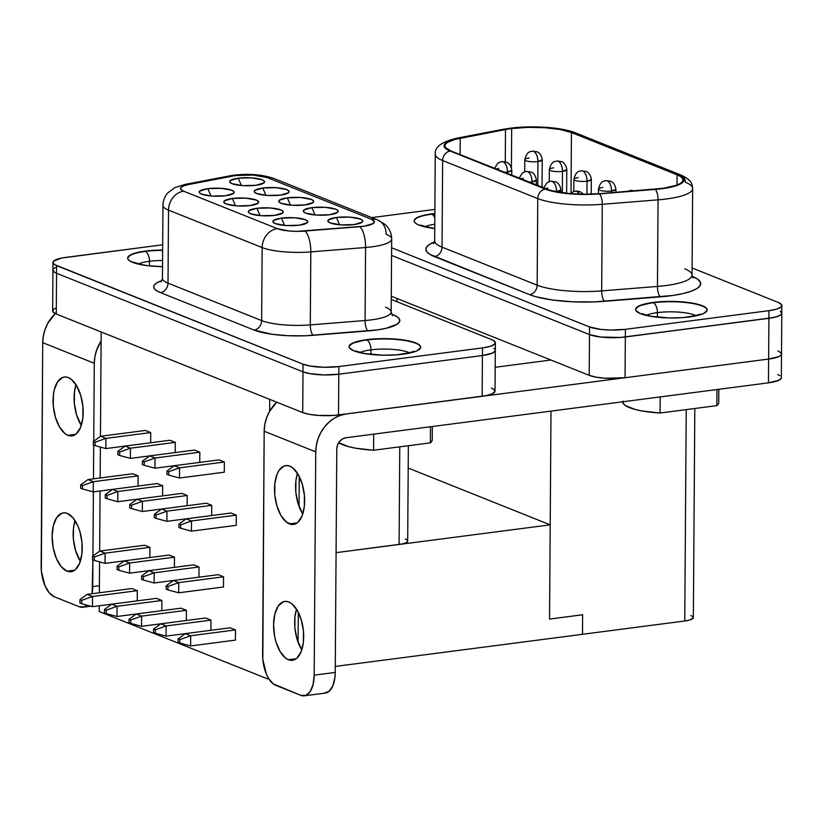 <?xml version="1.0" encoding="UTF-8"?>
<svg xmlns="http://www.w3.org/2000/svg" width="823" height="823" viewBox="0 0 823 823"><rect width="100%" height="100%" fill="white"/><g stroke="black" fill="none" stroke-linecap="round" stroke-linejoin="round"><path stroke-width="1.23" d="M646.466 315.343A27.406 6.347 -179.6 0 1 657.423 312.617L657.382 317.225L657.423 312.617A27.406 6.347 -179.6 0 1 696.227 315.693A27.406 6.347 -179.6 0 0 657.423 312.617A8.374 4.146 -97.4 0 0 653.225 302.761A8.374 4.146 82.6 0 1 657.423 312.617A27.406 6.347 -179.6 0 0 646.292 315.435M707.163 310.106A35.78 8.292 0.4 0 0 653.225 302.761A35.78 8.292 0.4 0 0 635.613 309.613A35.78 8.292 0.4 0 1 653.225 302.761L653.225 302.761A35.78 8.292 0.4 0 1 707.163 310.106M689.561 316.948A35.78 8.292 -179.6 0 1 653.606 316.762A35.78 8.292 -179.6 0 1 635.603 309.438A35.78 8.292 -179.6 0 1 653.225 302.422L639.162 305.868L635.665 308.985L635.953 310.61L640.561 313.697L649.861 316.166L669.366 317.956L683.193 317.596L699.972 314.87L703.624 313.501L707.122 310.394L706.823 308.769L705.167 307.174L702.225 305.683L692.925 303.203L673.409 301.424L653.225 302.422A35.78 8.292 -179.6 0 1 689.17 302.607A35.78 8.292 -179.6 0 1 707.173 309.942A35.78 8.292 -179.6 0 1 689.561 316.948M424.843 226.87A27.406 6.347 -179.6 0 1 434.441 224.268M434.822 217.91A8.374 4.146 -97.4 0 0 431.777 214.196A35.78 8.292 0.4 0 0 414.164 221.048A35.78 8.292 0.4 0 1 431.777 214.196L431.777 213.857A35.78 8.292 -179.6 0 1 434.853 213.507L421.366 215.945L415.296 218.815L414.216 220.42L414.514 222.045L416.16 223.63L419.113 225.132L434.739 228.527A35.78 8.292 -179.6 0 1 414.164 220.873A35.78 8.292 -179.6 0 1 431.777 213.857L431.777 214.196A8.374 4.146 82.6 0 1 434.822 217.91M434.842 213.846A35.78 8.292 0.4 0 0 431.777 214.196M138.531 264.008A27.406 6.347 -179.6 0 1 149.477 261.282A27.406 6.347 -179.6 0 1 162.573 260.49A27.406 6.347 -179.6 0 0 149.477 261.282A8.374 4.146 -97.4 0 0 145.28 251.427A35.78 8.292 0.4 0 0 127.668 258.278A35.78 8.292 0.4 0 1 145.28 251.427L145.28 251.087A35.78 8.292 -179.6 0 1 162.645 250.058L151.648 250.449L139.622 252.013L131.217 254.533L127.719 257.65L128.018 259.276L129.664 260.86L136.752 263.699L147.903 265.716L162.532 266.642A35.78 8.292 -179.6 0 1 127.668 258.103A35.78 8.292 -179.6 0 1 145.28 251.087L145.28 251.427A8.374 4.146 82.6 0 1 149.477 261.282L149.447 265.891L149.477 261.282A27.406 6.347 -179.6 0 0 138.346 264.101M162.645 250.398A35.78 8.292 0.4 0 0 145.28 251.427A35.78 8.292 0.4 0 1 162.645 250.398M359.97 352.573A27.406 6.347 -179.6 0 1 370.926 349.847L370.895 354.456L370.926 349.847A27.406 6.347 -179.6 0 1 409.731 352.913A27.406 6.347 -179.6 0 0 370.926 349.847A8.374 4.146 -97.4 0 0 366.729 339.992A8.374 4.146 82.6 0 1 370.926 349.847A27.406 6.347 -179.6 0 0 359.795 352.666M420.666 347.337A35.78 8.292 0.4 0 0 366.729 339.992A35.78 8.292 0.4 0 0 349.117 346.843A35.78 8.292 0.4 0 1 366.729 339.992L366.729 339.992A35.78 8.292 0.4 0 1 420.666 347.337M403.064 354.178A35.78 8.292 -179.6 0 1 367.109 353.993A35.78 8.292 -179.6 0 1 349.106 346.668A35.78 8.292 -179.6 0 1 366.729 339.652L352.666 343.098L349.168 346.216L349.456 347.841L354.065 350.927L363.365 353.396L382.87 355.186L396.696 354.826L413.475 352.1L417.127 350.732L420.625 347.625L420.327 345.999L418.681 344.405L411.593 341.566L406.428 340.434L386.923 338.654L366.729 339.652A35.78 8.292 -179.6 0 1 402.673 339.837A35.78 8.292 -179.6 0 1 420.676 347.172A35.78 8.292 -179.6 0 1 403.064 354.178M76.004 384.742A29.679 14.691 -97.4 0 0 81.292 425.44L76.539 414.751L74.358 403.445L74.44 392.18L76.004 384.742M67.918 435.326A29.679 14.691 82.6 0 1 53.166 404.371A29.679 14.691 82.6 0 1 64.297 377.027A29.679 14.691 82.6 0 1 68.319 377.592L65.377 376.965L62.548 377.479L57.61 381.779L54.277 389.845L53.382 394.917L53.31 406.181L55.48 417.487L59.585 427.106L64.986 433.598L67.918 435.326L70.86 435.943L73.7 435.429L76.323 433.803L80.531 427.507L82.856 418.002L82.938 406.737L80.757 395.431L76.662 385.802L71.262 379.321L68.319 377.592A29.679 14.691 82.6 0 1 83.072 408.537A29.679 14.691 82.6 0 1 71.951 435.881A29.679 14.691 82.6 0 1 67.918 435.326L75.695 434.318L67.918 435.326M75.058 520.589A29.679 14.691 -97.4 0 0 80.345 561.276L75.593 550.587L73.412 539.291L73.494 528.027L75.058 520.589M66.972 571.162A29.679 14.691 82.6 0 1 52.219 540.217A29.679 14.691 82.6 0 1 63.35 512.873A29.679 14.691 82.6 0 1 67.373 513.429L64.431 512.811L61.591 513.326L56.664 517.626L53.33 525.691L52.106 536.277L53.176 547.779L56.376 558.447L61.221 566.666L66.972 571.162L69.914 571.79L72.753 571.275L75.377 569.65L79.584 563.344L81.909 553.838L81.991 542.573L79.81 531.267L77.969 526.144L73.124 517.934L67.373 513.429A29.679 14.691 82.6 0 1 82.125 544.384A29.679 14.691 82.6 0 1 70.994 571.728A29.679 14.691 82.6 0 1 66.972 571.162L74.749 570.154L66.972 571.162M297.463 473.307A29.679 14.691 -97.4 0 0 302.751 514.005L297.998 503.316L295.827 492.01L295.899 480.755L297.463 473.307M289.377 523.891A29.679 14.691 82.6 0 1 274.625 492.946A29.679 14.691 82.6 0 1 285.756 465.602A29.679 14.691 82.6 0 1 289.789 466.157L292.721 467.886L298.121 474.377L302.216 483.996L304.397 495.302L304.315 506.567L302 516.072L297.782 522.379L295.159 524.004L292.319 524.518L286.445 522.163L281.044 515.682L276.95 506.052L274.769 494.746L274.851 483.482L277.166 473.976L279.069 470.355L284.007 466.055L286.846 465.54L289.789 466.157A29.679 14.691 82.6 0 1 304.541 497.113A29.679 14.691 82.6 0 1 293.41 524.457A29.679 14.691 82.6 0 1 289.377 523.891L297.154 522.883L289.377 523.891M296.517 609.154A29.679 14.691 -97.4 0 0 301.804 649.851L297.052 639.162L294.871 627.856L294.953 616.592L296.517 609.154M288.431 659.737A29.679 14.691 82.6 0 1 273.678 628.782A29.679 14.691 82.6 0 1 284.809 601.438A29.679 14.691 82.6 0 1 288.832 602.004L291.774 603.732L297.175 610.213L301.269 619.842L303.45 631.148L303.368 642.413L301.043 651.919L296.836 658.215L294.212 659.851L291.373 660.355L288.431 659.737L285.499 658.009L280.098 651.528L275.993 641.899L274.635 636.354L273.565 624.842L274.789 614.256L278.123 606.201L283.061 601.891L285.89 601.387L288.832 602.004A29.679 14.691 82.6 0 1 303.584 632.959A29.679 14.691 82.6 0 1 292.463 660.303A29.679 14.691 82.6 0 1 288.431 659.737L296.208 658.729L288.431 659.737M631.755 190.566L632.537 191.018A8.724 4.321 -97.4 0 0 631.755 190.566A8.724 4.321 -97.4 0 0 630.572 190.401L631.755 190.566M576.769 191.214L579.526 194.166A8.724 4.321 -97.4 0 0 576.769 191.214A8.724 4.321 -97.4 0 0 575.586 191.049L576.769 191.214M598.393 193.755L598.424 189.177A8.724 2.027 0.4 0 0 602.817 190.967A8.724 2.027 0.4 0 0 611.582 191.018A8.724 4.321 -97.4 0 0 607.209 180.751A8.724 4.321 -97.4 0 0 606.026 180.587L607.209 180.751C609.894 182.336 611.355 185.751 611.582 191.018L615.882 189.3A8.724 2.027 -179.6 0 1 611.582 191.018L611.571 192.695L611.582 191.018A8.724 2.027 -179.6 0 1 602.817 190.967A8.724 2.027 -179.6 0 1 598.424 189.177A8.724 2.027 -179.6 0 1 602.724 187.469M552.223 181.399C554.918 182.973 556.369 186.399 556.595 191.656L560.895 189.948A8.724 2.027 -179.6 0 1 556.595 191.656L556.595 191.656A8.724 2.027 -179.6 0 1 555.875 191.738A8.724 2.027 0.4 0 0 556.595 191.656A8.724 4.321 -97.4 0 0 552.223 181.399A8.724 4.321 -97.4 0 0 551.04 181.225L552.223 181.399M573.796 191.481L573.878 179.363A8.724 2.027 0.4 0 0 578.271 181.153A8.724 2.027 0.4 0 0 587.036 181.194A8.724 4.321 -97.4 0 0 582.663 170.937A8.724 4.321 -97.4 0 0 581.48 170.773L582.663 170.937C585.348 172.511 586.809 175.937 587.036 181.194L591.336 179.486A8.724 2.027 -179.6 0 1 587.036 181.194L586.943 194.238L587.036 181.194A8.724 2.027 -179.6 0 1 578.271 181.153A8.724 2.027 -179.6 0 1 573.878 179.363A8.724 2.027 -179.6 0 1 578.178 177.655M527.677 171.575C530.372 173.159 531.823 176.575 532.049 181.842L536.349 180.124A8.724 2.027 -179.6 0 1 532.049 181.842L532.039 183.395L532.049 181.842A8.724 2.027 -179.6 0 1 528.747 182.078A8.724 2.027 0.4 0 0 532.049 181.842A8.724 4.321 -97.4 0 0 527.677 171.575A8.724 4.321 -97.4 0 0 526.494 171.41L527.677 171.575M549.25 181.657L549.332 169.548A8.724 2.027 0.4 0 0 553.725 171.338A8.724 2.027 0.4 0 0 562.49 171.379A8.724 4.321 -97.4 0 0 558.117 161.123A8.724 4.321 -97.4 0 0 556.934 160.958L558.117 161.123C560.802 162.697 562.263 166.123 562.49 171.379L566.79 169.672A8.724 2.027 -179.6 0 1 562.49 171.379L562.335 192.808L562.49 171.379A8.724 2.027 -179.6 0 1 553.725 171.338A8.724 2.027 -179.6 0 1 549.332 169.548A8.724 2.027 -179.6 0 1 553.632 167.841M503.131 161.761C505.826 163.345 507.277 166.76 507.503 172.028L511.803 170.31A8.724 2.027 -179.6 0 1 507.503 172.028L507.493 173.581L507.503 172.028A8.724 2.027 -179.6 0 1 504.201 172.264A8.724 2.027 0.4 0 0 507.503 172.028A8.724 4.321 -97.4 0 0 503.131 161.761A8.724 4.321 -97.4 0 0 501.948 161.596L503.131 161.761M524.704 171.842L524.786 159.734A8.724 2.027 0.4 0 0 529.179 161.514A8.724 2.027 0.4 0 0 537.944 161.565A8.724 4.321 -97.4 0 0 533.571 151.298A8.724 4.321 -97.4 0 0 532.388 151.134L533.571 151.298C536.257 152.883 537.717 156.298 537.944 161.565L542.244 159.857A8.724 2.027 -179.6 0 1 537.944 161.565L537.779 185.689L537.944 161.565A8.724 2.027 -179.6 0 1 529.179 161.514A8.724 2.027 -179.6 0 1 524.786 159.734A8.724 2.027 -179.6 0 1 529.086 158.016M503.141 129.324A8.724 5.524 79.2 0 1 504.931 129.386A44.514 10.318 -179.6 0 1 511.248 128.378A8.724 4.321 -97.4 0 0 509.993 128.223A8.724 4.321 82.6 0 1 511.248 128.378L527.646 127.164L544.98 127.503L560.628 129.355L572.191 132.431L681.804 176.75L683.779 178.961L683.656 181.214L681.434 183.385L677.226 185.381L663.719 188.477L599.278 193.899L584.083 194.444L561.78 192.963L545.34 189.115L450.212 151.072L444.801 147.677L444.05 145.887L444.657 144.097L446.601 142.369L454.214 139.293L504.931 129.386A44.514 10.318 -179.6 0 1 511.248 128.378A44.514 10.318 -179.6 0 1 572.191 132.431A8.724 7.304 -68.2 0 1 575.472 132.863M511.69 128.563A43.64 10.113 -179.6 0 1 571.44 132.534L571.018 193.086L571.44 132.534L560.103 129.52L544.764 127.699L527.769 127.359L511.69 128.563A43.64 10.113 0.4 0 0 505.497 129.54L454.882 139.426L447.424 142.441L445.521 144.128L444.924 145.887L445.654 147.646L450.963 150.969L550.505 190.483L569.125 193.57L584.073 194.249L598.979 193.703L663.245 188.302L676.485 185.268L680.611 183.313L682.781 181.183L682.905 178.982L680.971 176.811L677.072 174.774L571.44 132.534L677.072 174.774A43.64 10.113 -179.6 0 1 683.111 179.97A43.64 10.113 -179.6 0 1 654.758 189.239L598.979 193.703A43.64 10.113 -179.6 0 1 546.091 189.012L450.963 150.969A43.64 10.113 -179.6 0 1 444.924 145.784A43.64 10.113 -179.6 0 1 460.211 138.213L460.098 154.621L460.211 138.213L505.497 129.54A43.64 10.113 -179.6 0 1 511.69 128.563L511.412 167.686L511.69 128.563M229.391 175.916A17.458 11.049 79.2 0 1 232.96 176.04A22.694 5.257 -179.6 0 1 236.18 175.536A17.458 8.642 -97.4 0 0 233.681 175.217A17.458 8.642 82.6 0 1 236.18 175.536L253.381 175.083L267.249 177.593L371.194 219.165L374.228 221.356L373.035 223.609L364.003 226.202L297.062 231.356L289.284 231.006L277.31 228.64L183.673 191.193L180.916 189.465L180.844 187.634L183.478 185.926L188.488 184.558L232.96 176.04A22.694 5.257 -179.6 0 1 236.18 175.536A22.694 5.257 -179.6 0 1 267.249 177.593L371.194 219.165A17.458 14.619 -68.2 0 1 377.562 219.936A17.458 14.619 -68.2 0 1 386.121 234.195A40.152 9.3 -179.6 0 1 391.676 238.968A40.152 9.3 -179.6 0 1 365.587 247.497L310.806 251.889A40.152 9.3 -179.6 0 1 262.156 247.569L261.642 320.589A40.152 9.3 0.4 0 0 310.292 324.9L310.806 251.889L310.292 324.9L365.083 320.517L365.587 247.497L365.083 320.517A40.152 9.3 0.4 0 0 391.162 311.989L392.489 315.662M336.442 217.467L339.57 224.792L336.442 217.467L328.408 219.885L328.017 221.459L330.27 222.961L340.938 224.895L354.168 224.556A17.458 4.043 -179.6 0 1 328.346 221.85A17.458 4.043 -179.6 0 1 336.442 217.467A17.458 4.043 -179.6 0 1 355.731 217.828A17.458 4.043 -179.6 0 1 362.254 222.087A17.458 4.043 -179.6 0 1 354.168 224.556L362.202 222.128L362.593 220.554L360.351 219.052L349.672 217.118L336.442 217.467M281.466 218.105L284.583 225.43L281.466 218.105L273.421 220.523L273.041 222.097L275.283 223.599L285.951 225.533L299.181 225.193A17.458 4.043 -179.6 0 1 273.359 222.498A17.458 4.043 -179.6 0 1 281.466 218.105A17.458 4.043 -179.6 0 1 300.755 218.476A17.458 4.043 -179.6 0 1 307.267 222.735A17.458 4.043 -179.6 0 1 299.181 225.193L307.226 222.776L307.607 221.202L305.364 219.7L294.696 217.766L281.466 218.105M311.896 207.643L315.024 214.978L311.896 207.643L303.862 210.071L303.471 211.645L305.724 213.147L316.392 215.081L329.622 214.731A17.458 4.043 -179.6 0 1 303.8 212.036A17.458 4.043 -179.6 0 1 311.896 207.643A17.458 4.043 -179.6 0 1 331.185 208.013A17.458 4.043 -179.6 0 1 337.708 212.272A17.458 4.043 -179.6 0 1 329.622 214.731L337.656 212.313L338.047 210.739L335.805 209.237L325.126 207.303L311.896 207.643M256.92 208.291L260.037 215.616L256.92 208.291L248.875 210.709L248.495 212.283L250.737 213.785L261.405 215.719L274.635 215.379A17.458 4.043 -179.6 0 1 248.813 212.673A17.458 4.043 -179.6 0 1 256.92 208.291A17.458 4.043 -179.6 0 1 276.209 208.661A17.458 4.043 -179.6 0 1 282.721 212.91A17.458 4.043 -179.6 0 1 274.635 215.379L282.68 212.951L283.061 211.388L280.818 209.875L270.15 207.941L256.92 208.291M287.35 197.829L290.478 205.153L287.35 197.829L279.316 200.246L278.925 201.82L281.178 203.332L291.846 205.266L305.076 204.917A17.458 4.043 -179.6 0 1 279.254 202.221A17.458 4.043 -179.6 0 1 287.35 197.829A17.458 4.043 -179.6 0 1 306.64 198.199A17.458 4.043 -179.6 0 1 313.162 202.458A17.458 4.043 -179.6 0 1 305.076 204.917L313.11 202.499L313.501 200.925L311.259 199.423L300.58 197.489L287.35 197.829M232.374 198.466L235.491 205.801L232.374 198.466L224.329 200.894L223.949 202.468L226.191 203.97L236.859 205.904L250.089 205.555A17.458 4.043 -179.6 0 1 224.268 202.859A17.458 4.043 -179.6 0 1 232.374 198.466A17.458 4.043 -179.6 0 1 251.663 198.837A17.458 4.043 -179.6 0 1 258.175 203.096A17.458 4.043 -179.6 0 1 250.089 205.555L258.134 203.137L258.515 201.563L256.272 200.061L245.604 198.127L232.374 198.466M262.804 188.014L265.932 195.339L262.804 188.014L254.77 190.432L254.379 192.006L256.632 193.508L267.3 195.442L280.53 195.102A17.458 4.043 -179.6 0 1 254.708 192.407A17.458 4.043 -179.6 0 1 262.804 188.014A17.458 4.043 -179.6 0 1 282.094 188.385A17.458 4.043 -179.6 0 1 288.616 192.644A17.458 4.043 -179.6 0 1 280.53 195.102L288.564 192.685L288.955 191.111L286.713 189.599L276.034 187.665L262.804 188.014M207.828 188.652L210.945 195.977L207.828 188.652L199.783 191.07L199.403 192.644L201.645 194.156L212.313 196.09L225.543 195.74A17.458 4.043 -179.6 0 1 199.722 193.045A17.458 4.043 -179.6 0 1 207.828 188.652A17.458 4.043 -179.6 0 1 227.117 189.023A17.458 4.043 -179.6 0 1 233.629 193.282A17.458 4.043 -179.6 0 1 225.543 195.74L233.588 193.323L233.969 191.749L231.726 190.247L221.058 188.313L207.828 188.652M238.258 178.2L241.386 185.525L238.258 178.2L230.224 180.618L229.833 182.192L232.086 183.694L242.754 185.628L255.984 185.288A17.458 4.043 -179.6 0 1 230.162 182.583A17.458 4.043 -179.6 0 1 238.258 178.2A17.458 4.043 -179.6 0 1 257.548 178.56A17.458 4.043 -179.6 0 1 264.07 182.819A17.458 4.043 -179.6 0 1 255.984 185.288L264.018 182.86L264.409 181.286L262.167 179.784L251.488 177.85L238.258 178.2M773.054 317.637L625.336 336.967L625.058 377.726L605.214 378.241L596.006 377.15L589.206 375.339L391.275 296.177L589.206 375.339A26.182 6.07 0.4 0 0 625.058 377.726L625.336 336.967L768.908 318.316L620.686 337.44L600.677 337.049L589.494 334.58L589.206 375.339L589.494 334.58L391.563 255.428L589.494 334.58L391.563 255.428L589.494 334.58L589.546 326.947A26.182 6.07 -179.6 0 0 625.398 329.323L625.346 336.967L625.398 329.323L768.96 310.672A26.182 6.07 -179.6 0 0 781.85 305.539A26.182 6.07 -179.6 0 0 778.229 302.422L692.092 267.979L778.229 302.422L781.593 304.685L781.017 307.041L776.583 309.15L768.96 310.672L625.398 329.323L610.625 330.064L600.728 329.406L589.546 326.947L391.614 247.785L589.546 326.947L589.494 334.58A26.182 6.07 0.4 0 0 625.346 336.967L768.908 318.316A26.182 6.07 0.4 0 0 781.799 313.182A26.182 6.07 -179.6 0 1 768.908 318.316L768.96 310.672L768.908 318.316L776.531 316.783L780.965 314.684L781.757 313.512L780.327 311.156M371.759 217.622L434.873 209.412L371.759 217.622M433.68 243.731L434.657 240.8A53.238 12.335 0.4 0 0 442.033 247.137L442.63 160.536L537.758 198.58L537.152 285.18A8.724 7.304 -68.2 0 1 529.58 294.644L434.451 256.601A61.972 14.361 -179.6 0 1 434.513 241.993L429.421 244.493L426.715 246.89L425.872 249.379L426.911 251.879L429.801 254.317L529.58 294.644L535.845 296.733L552.459 300.014L572.746 301.804L594.268 301.907L672.504 295.508L682.946 293.605L691.299 291.198L697.163 288.42L700.25 285.396L700.424 282.268L697.678 279.192L692.133 276.302M718.602 403.414L716.854 405.626L660.077 413.012L642.413 411.027L635.171 409.463L625.315 405.523L623.114 403.311L622.888 401.048M777.714 374.599L779.875 375.689M781.294 378.045L778.743 380.319L768.445 382.849L345.897 437.754L342.43 438.978L339.488 441.57L337.512 445.13L336.802 449.111A10.473 8.765 -68.2 0 1 345.897 437.754L768.445 382.849A26.182 6.07 0.4 0 0 781.336 377.716L781.5 353.941A26.182 6.07 0.4 0 1 780.471 355.608L778.651 356.657L780.471 355.608A26.182 6.07 -179.6 0 1 768.61 359.075L768.908 318.316L768.62 359.065A26.182 6.07 0.4 0 0 780.471 355.608L781.428 354.404L781.305 353.17L777.889 350.824M495.384 342.769A26.182 6.07 -179.6 0 0 491.763 339.652L391.254 299.459L491.763 339.652L495.127 341.905L494.551 344.271L490.117 346.37L482.494 347.903L338.87 366.564L324.097 367.295L309.818 365.988L303.018 364.178L54.421 264.522L53.001 262.167L53.793 261.004L61.704 258.041L162.687 244.791L65.85 257.373A26.182 6.07 -179.6 0 0 52.96 262.506L52.909 270.15A26.182 6.07 0.4 0 0 56.53 273.257L302.967 371.821A26.182 6.07 0.4 0 0 338.819 374.208L482.443 355.536A26.182 6.07 0.4 0 0 495.333 350.403L495.384 342.769A26.182 6.07 -179.6 0 1 482.494 347.903L482.443 355.536L482.494 347.903L338.87 366.564L338.819 374.208L338.87 366.564A26.182 6.07 -179.6 0 1 303.018 364.178L302.967 371.821L303.018 364.178L56.581 265.623L56.53 273.257L56.581 265.623A26.182 6.07 -179.6 0 1 52.96 262.506M162.45 278.308A40.152 9.3 0.4 0 0 168.015 283.143A8.724 7.304 -68.2 0 1 160.434 292.607A8.724 7.304 111.8 0 0 168.015 283.143L261.642 320.589A8.724 7.304 -68.2 0 1 254.06 330.054A8.724 7.304 111.8 0 0 261.642 320.589L262.156 247.569L168.52 210.122L168.015 283.143L168.52 210.122A40.152 9.3 -179.6 0 1 162.964 205.349L162.45 278.369A40.152 9.3 0.4 0 0 168.015 283.143L261.642 320.589A40.152 9.3 0.4 0 0 310.292 324.9A8.724 2.983 -94.6 0 0 313.296 335.311A8.724 2.983 85.4 0 1 310.292 324.9L365.083 320.517A8.724 2.983 -94.6 0 0 368.076 330.918L313.296 335.311A48.876 11.327 -179.6 0 1 254.06 330.054L160.434 292.607A48.876 11.327 -179.6 0 1 162.038 280.53L156.463 283.05L154.333 284.953L153.664 286.918L154.487 288.883L156.761 290.807L160.434 292.607L254.06 330.054L272.115 334.282L288.112 335.702L305.086 335.784L377.582 329.869L385.822 328.367L397.036 324.283L399.474 321.896L399.608 319.427L397.437 316.999L393.065 314.725A48.876 11.327 -179.6 0 1 368.076 330.918A8.724 2.983 85.4 0 1 365.083 320.517A40.152 9.3 0.4 0 0 391.162 312.164A40.152 9.3 0.4 0 0 385.606 307.216M432.106 440.644L430.357 442.856L373.58 450.232L355.917 448.257L348.674 446.694L338.706 442.671A48.001 11.121 0.4 0 0 373.58 450.232L373.693 434.143L373.58 450.232L430.357 442.856A48.001 11.121 0.4 0 0 432.25 439.801L432.342 426.52M54.267 596.747L49.195 592.776L44.915 585.534L41.366 571.039L42.714 342.656L94.285 363.282L93.74 441.241L94.285 363.282A34.916 29.237 -68.2 0 1 101.116 341.061L96.661 349.991L94.902 356.585L94.285 363.282L42.714 342.656L41.15 565.967A26.182 12.962 82.6 0 0 54.267 596.747L79.255 606.746L54.267 596.747M93.709 445.099L93.472 478.863L93.709 445.099M93.38 491.876L92.937 556.029L93.38 491.876M92.906 559.887L92.104 593.722A26.182 12.962 82.6 0 0 92.721 586.593L99.408 585.719L92.721 586.593L92.906 559.887M86.919 605.172L84.358 606.839L79.255 606.746A26.182 12.962 82.6 0 0 82.804 607.24A26.182 12.962 82.6 0 0 86.919 605.172M52.939 270.15L52.651 310.899A26.151 6.059 0.4 0 0 56.273 314.005L302.71 412.57A26.151 6.059 0.4 0 0 338.51 414.946L346.03 413.969L333.86 415.42L318.696 415.461L309.499 414.381L302.71 412.57L56.273 314.005L52.909 311.752L53.485 309.397L55.254 308.296M408.352 445.716L407.683 541.05A17.458 4.043 0.4 0 1 399.093 544.466L399.772 446.838L399.093 544.466L336.072 552.655L401.85 544.024L405.955 542.789L407.128 542.048L407.519 540.474M406.706 539.703L405.266 538.972M408.198 468.04L550.206 524.837L336.072 552.665L550.206 524.837L549.548 619.071L582.633 614.771L582.499 634.307L335.28 666.424L582.499 634.307L582.633 614.771L549.548 619.071L550.206 524.837L408.198 468.04M549.548 619.071L582.633 614.771L549.548 619.071M493.862 348.386L495.076 349.549M495.292 350.742L492.73 353.016L482.443 355.536L338.819 374.208L324.046 374.938L309.767 373.632L302.967 371.821L56.53 273.257L54.369 272.166L52.95 269.81M53.742 268.648L55.501 267.537M56.273 314.005L56.561 273.277L56.273 314.005M302.71 412.57L302.998 371.831L302.71 412.57M338.51 414.946L338.798 374.208L338.51 414.946M491.393 388.045L493.553 389.145L494.973 391.491L492.411 393.764L486.28 395.616L346.03 413.969L482.134 396.285L482.422 355.546L482.134 396.285A26.151 6.059 0.4 0 0 495.014 391.162L495.292 350.403M391.162 311.989L391.676 238.968C391.635 234.185 390.061 229.967 386.933 226.335L385.02 224.401L377.562 219.936L273.617 178.375A17.458 14.619 111.8 0 0 267.249 177.593A17.458 14.619 -68.2 0 1 273.812 178.447M377.757 220.019A17.458 14.619 111.8 0 0 371.194 219.165A22.694 5.257 -179.6 0 1 359.6 226.685A17.458 5.977 85.4 0 1 365.587 247.497A40.152 9.3 0.4 0 0 391.666 239.143M310.806 251.889L365.587 247.497A17.458 5.977 -94.6 0 0 359.6 226.685L304.808 231.078A17.458 5.977 85.4 0 1 310.806 251.889A17.458 5.977 -94.6 0 0 304.808 231.078A22.694 5.257 -179.6 0 1 277.31 228.64A17.458 14.619 111.8 0 0 262.156 247.569A40.152 9.3 0.4 0 0 310.806 251.889M229.566 175.875L185.093 184.393A17.458 11.049 79.2 0 1 188.488 184.558L232.96 176.04A17.458 11.049 -100.8 0 0 229.566 175.875L233.814 175.196C248.639 173.437 261.909 174.497 273.617 178.375M162.964 205.287A40.152 9.3 0.4 0 0 168.52 210.122A17.458 14.619 -68.2 0 1 183.673 191.193A22.694 5.257 -179.6 0 1 188.488 184.558A17.458 11.049 -100.8 0 0 184.918 184.424M168.52 210.122L262.156 247.569A17.458 14.619 -68.2 0 1 277.31 228.64L183.673 191.193A17.458 14.619 111.8 0 0 168.52 210.122M391.841 314.767A8.724 7.304 111.8 0 0 393.065 314.725A8.724 7.304 -68.2 0 1 391.841 314.767M267.784 678.954L99.233 611.551L267.784 678.954L267.794 677.051L267.784 678.954M99.233 611.551L99.264 605.79L99.233 611.551M99.357 592.786L99.573 561.872L99.357 592.786M99.655 551.153L100.067 491.002L99.655 551.153M100.159 477.998L100.375 447.084L100.159 477.998M100.447 436.365L101.178 331.967L100.447 436.365M269.728 399.381L269.646 411.202L269.728 399.381M224.298 472.196L224.37 462.012L219.052 459.882L174.239 465.715L219.052 459.882L224.37 462.012L179.558 467.834L179.486 478.029L224.298 472.196L224.37 462.012L179.558 467.834L174.239 465.715L166.966 470.993L166.935 474.387L168.715 475.097L168.736 471.692L166.966 470.993L174.239 465.715L179.558 467.834L179.486 478.029L168.715 475.097L179.486 478.029L224.298 472.196M236.232 525.331L236.304 515.147L230.996 513.017L186.173 518.84L230.996 513.017L236.304 515.147L191.492 520.969L191.42 531.154L236.232 525.331L236.304 515.147L191.492 520.969L186.173 518.84L178.9 524.117L178.879 527.512L180.649 528.222L180.669 524.827L178.9 524.117L186.173 518.84L191.492 520.969L191.42 531.154L180.649 528.222L191.42 531.154L236.232 525.331M199.752 462.382L199.824 452.197L194.506 450.068L149.693 455.891L194.506 450.068L199.824 452.197L155.012 458.02L154.94 468.205L199.752 462.382L199.824 452.197L155.012 458.02L149.693 455.891L142.42 461.168L142.389 464.563L144.169 465.273L144.19 461.878L142.42 461.168L149.693 455.891L155.012 458.02L154.94 468.205L144.169 465.273L154.94 468.205L199.752 462.382M211.686 515.517L211.758 505.332L206.45 503.203L161.627 509.026L206.45 503.203L211.758 505.332L166.946 511.155L166.874 521.34L211.686 515.517L211.758 505.332L166.946 511.155L161.627 509.026L154.354 514.303L154.333 517.698L156.103 518.408L156.123 515.013L154.354 514.303L161.627 509.026L166.946 511.155L166.874 521.34L156.103 518.408L166.874 521.34L211.686 515.517M175.206 452.568L175.278 442.383L169.96 440.254L125.147 446.076L169.96 440.254L175.278 442.383L130.466 448.206L130.394 458.39L175.206 452.568L175.278 442.383L130.466 448.206L125.147 446.076L117.874 451.354L117.843 454.749L119.623 455.458L119.644 452.064L117.874 451.354L125.147 446.076L130.466 448.206L130.394 458.39L119.623 455.458L130.394 458.39L175.206 452.568M187.14 505.703L187.212 495.508L181.904 493.389L137.081 499.211L181.904 493.389L187.212 495.508L142.4 501.341L142.328 511.525L187.14 505.703L187.212 495.508L142.4 501.341L137.081 499.211L129.808 504.489L129.787 507.884L131.557 508.593L131.577 505.199L129.808 504.489L137.081 499.211L142.4 501.341L142.328 511.525L131.557 508.593L142.328 511.525L187.14 505.703M150.66 442.753L150.732 432.559L145.414 430.439L100.601 436.262L145.414 430.439L150.732 432.559L105.92 438.381L105.848 448.576L150.66 442.753L150.732 432.559L105.92 438.381L100.601 436.262L93.328 441.54L93.297 444.934L95.077 445.644L95.098 442.249L93.328 441.54L100.601 436.262L105.92 438.381L105.848 448.576L95.077 445.644L105.848 448.576L150.66 442.753M162.594 495.888L162.666 485.693L157.358 483.564L112.535 489.397L157.358 483.564L162.666 485.693L117.854 491.516L117.782 501.711L162.594 495.888L162.666 485.693L117.854 491.516L112.535 489.397L105.262 494.674L105.241 498.069L107.011 498.779L107.031 495.374L105.262 494.674L112.535 489.397L117.854 491.516L117.782 501.711L107.011 498.779L117.782 501.711L162.594 495.888M138.12 475.879L132.812 473.75L87.989 479.572L132.812 473.75L138.12 475.879L93.308 481.702L87.989 479.572L80.716 484.85L80.695 488.245L82.465 488.955L82.485 485.56L80.716 484.85L87.989 479.572L93.308 481.702L93.236 491.887L138.048 486.064L138.12 475.879L93.308 481.702L93.236 491.887L82.465 488.955L93.236 491.887L138.048 486.064L138.12 475.879M235.44 640.119L235.501 629.934L230.193 627.805L185.37 633.628L230.193 627.805L235.501 629.934L190.689 635.757L190.617 645.942L235.44 640.119L235.501 629.934L190.689 635.757L185.37 633.628L178.097 638.905L178.077 642.3L179.846 643.01L179.867 639.615L178.097 638.905L179.867 639.615L190.689 635.757L185.37 633.628L178.097 638.905L178.077 642.3L179.846 643.01L179.867 639.615L190.689 635.757L190.617 645.942L179.846 643.01L190.617 645.942L235.44 640.119M223.496 586.984L223.568 576.8L218.249 574.67L173.437 580.503L218.249 574.67L223.568 576.8L178.756 582.622L178.684 592.817L223.496 586.984L223.568 576.8L178.756 582.622L173.437 580.503L166.164 585.781L166.133 589.175L167.913 589.885L167.933 586.48L166.164 585.781L167.933 586.48L178.756 582.622L173.437 580.503L166.164 585.781L166.133 589.175L167.913 589.885L167.933 586.48L178.756 582.622L178.684 592.817L167.913 589.885L178.684 592.817L223.496 586.984M210.894 630.305L210.955 620.12L205.647 617.991L160.824 623.813L205.647 617.991L210.955 620.12L166.143 625.943L166.071 636.128L210.894 630.305L210.955 620.12L166.143 625.943L160.824 623.813L153.551 629.091L153.531 632.486L155.3 633.196L155.321 629.801L153.551 629.091L155.321 629.801L166.143 625.943L160.824 623.813L153.551 629.091L153.531 632.486L155.3 633.196L155.321 629.801L166.143 625.943L166.071 636.128L155.3 633.196L166.071 636.128L210.894 630.305M198.95 577.17L199.022 566.985L193.703 564.856L148.891 570.678L193.703 564.856L199.022 566.985L154.21 572.808L154.138 582.993L198.95 577.17L199.022 566.985L154.21 572.808L148.891 570.678L141.618 575.956L141.587 579.351L143.367 580.061L143.387 576.666L141.618 575.956L143.387 576.666L154.21 572.808L148.891 570.678L141.618 575.956L141.587 579.351L143.367 580.061L143.387 576.666L154.21 572.808L154.138 582.993L143.367 580.061L154.138 582.993L198.95 577.17M186.348 620.491L186.41 610.296L181.101 608.176L136.279 613.999L181.101 608.176L186.41 610.296L141.597 616.129L141.525 626.313L186.348 620.491L186.41 610.296L141.597 616.129L136.279 613.999L129.005 619.277L128.985 622.672L130.754 623.381L130.775 619.986L129.005 619.277L130.775 619.986L141.597 616.129L136.279 613.999L129.005 619.277L128.985 622.672L130.754 623.381L130.775 619.986L141.597 616.129L141.525 626.313L130.754 623.381L141.525 626.313L186.348 620.491M174.404 567.356L174.476 557.171L169.157 555.041L124.345 560.864L169.157 555.041L174.476 557.171L129.664 562.994L129.592 573.178L174.404 567.356L174.476 557.171L129.664 562.994L124.345 560.864L117.072 566.142L117.041 569.537L118.821 570.246L118.841 566.852L117.072 566.142L118.841 566.852L129.664 562.994L124.345 560.864L117.072 566.142L117.041 569.537L118.821 570.246L118.841 566.852L129.664 562.994L129.592 573.178L118.821 570.246L129.592 573.178L174.404 567.356M161.802 610.666L161.864 600.481L156.555 598.352L111.733 604.185L156.555 598.352L161.864 600.481L117.051 606.304L116.979 616.499L161.802 610.666L161.864 600.481L117.051 606.304L111.733 604.185L104.459 609.462L104.439 612.857L106.208 613.567L106.229 610.162L104.459 609.462L106.229 610.162L117.051 606.304L111.733 604.185L104.459 609.462L104.439 612.857L106.208 613.567L106.229 610.162L117.051 606.304L116.979 616.499L106.208 613.567L116.979 616.499L161.802 610.666M149.858 557.541L149.93 547.346L144.611 545.227L99.799 551.05L144.611 545.227L149.93 547.346L105.118 553.169L105.046 563.364L149.858 557.541L149.93 547.346L105.118 553.169L99.799 551.05L92.526 556.327L92.505 559.722L94.275 560.432L94.295 557.037L92.526 556.327L94.295 557.037L105.118 553.169L99.799 551.05L92.526 556.327L92.505 559.722L94.275 560.432L94.295 557.037L105.118 553.169L105.046 563.364L94.275 560.432L105.046 563.364L149.858 557.541M137.256 600.852L137.318 590.667L132.009 588.538L87.187 594.36L132.009 588.538L137.318 590.667L92.505 596.49L92.433 606.674L137.256 600.852L137.318 590.667L92.505 596.49L87.187 594.36L79.913 599.638L79.893 603.033L81.662 603.743L81.683 600.348L79.913 599.638L81.683 600.348L92.505 596.49L87.187 594.36L79.913 599.638L79.893 603.033L81.662 603.743L81.683 600.348L92.505 596.49L92.433 606.674L81.662 603.743L92.433 606.674L137.256 600.852M550.999 411.099L550.206 524.837L550.999 411.099M396.964 301.743L396.984 298.461L396.964 301.743M693.326 617.795L689.839 619.976L684.757 620.995L686.238 409.607L684.757 620.995L582.499 634.286L684.757 620.995A17.458 4.043 0.4 0 0 693.357 617.569L694.818 408.496M690.939 615.501L693.182 617.003M625.058 377.726L768.62 359.065L778.651 356.668L768.62 359.065L625.058 377.726M434.657 240.728A53.238 12.335 0.4 0 0 442.033 247.137A8.724 7.304 -68.2 0 1 434.451 256.601A8.724 7.304 111.8 0 0 442.033 247.137L537.152 285.18A53.238 12.335 0.4 0 0 601.675 290.9L602.282 204.299L658.061 199.835L657.454 286.435A53.238 12.335 0.4 0 0 692.05 275.129L692.647 188.529A53.238 12.335 -179.6 0 1 658.061 199.835L657.454 286.435L601.675 290.9L602.282 204.299A53.238 12.335 -179.6 0 1 537.758 198.58L537.152 285.18L442.033 247.137L442.63 160.536A53.238 12.335 -179.6 0 1 435.264 154.199L434.657 240.8M685.281 182.192A53.238 12.335 -179.6 0 1 692.647 188.529C691.948 183.426 691.927 180.268 681.002 175.062A8.724 7.304 -68.2 0 1 685.281 182.192M505.271 161.802L505.497 129.54L505.271 161.802M677 185.072L677.072 174.774L677 185.072M545.34 189.115L450.212 151.072A8.724 7.304 111.8 0 0 442.63 160.536L537.758 198.58A8.724 7.304 -68.2 0 1 545.34 189.115A8.724 7.304 111.8 0 0 537.758 198.58A53.238 12.335 0.4 0 0 602.282 204.299A8.724 2.983 -94.6 0 0 599.278 193.899A44.514 10.318 -179.6 0 1 545.34 189.115M435.264 154.127A53.238 12.335 0.4 0 0 442.63 160.536A8.724 7.304 -68.2 0 1 450.212 151.072A44.514 10.318 -179.6 0 1 459.646 138.048A8.724 5.524 -100.8 0 0 457.866 137.986M681.105 175.104A8.724 7.304 111.8 0 0 677.823 174.682A44.514 10.318 -179.6 0 1 655.067 189.424L599.278 193.899A8.724 2.983 85.4 0 1 602.282 204.299L658.061 199.835A8.724 2.983 -94.6 0 0 655.067 189.424A8.724 2.983 85.4 0 1 658.061 199.835A53.238 12.335 0.4 0 0 692.637 188.755M504.931 129.386A8.724 5.524 -100.8 0 0 503.234 129.304L457.948 137.966A8.724 5.524 79.2 0 1 459.646 138.048L504.931 129.386M572.191 132.431L677.823 174.682A8.724 7.304 -68.2 0 1 681.002 175.062L575.38 132.822A8.724 7.304 111.8 0 0 572.191 132.431M537.152 285.18A53.238 12.335 0.4 0 0 601.675 290.9A8.724 2.983 -94.6 0 0 604.679 301.311A61.972 14.361 -179.6 0 1 529.58 294.644A8.724 7.304 111.8 0 0 537.152 285.18M604.679 301.311A8.724 2.983 85.4 0 1 601.675 290.9L657.454 286.435A8.724 2.983 -94.6 0 0 660.457 296.836L604.679 301.311M692.174 276.322A61.972 14.361 -179.6 0 1 660.457 296.836A8.724 2.983 85.4 0 1 657.454 286.435A53.238 12.335 0.4 0 0 692.04 275.355A53.238 12.335 0.4 0 0 684.674 268.792M496.053 169.003A8.724 2.027 -179.6 0 1 498.645 168.478M520.599 178.817A8.724 2.027 -179.6 0 1 523.191 178.293M545.145 188.642A8.724 2.027 -179.6 0 1 547.737 188.117M299.243 476.435L299.037 506.412L299.243 476.435M298.296 612.281L298.091 642.259L298.296 612.281M346.061 413.979L768.61 359.075L768.445 382.849L768.61 359.075L346.061 413.979A34.916 29.237 -68.2 0 0 315.744 451.848L264.173 431.221L262.835 659.604L266.374 674.099L268.37 678.08L273.133 683.8L300.714 695.312L275.726 685.322A26.182 12.962 82.6 0 1 262.609 654.532L264.173 431.221L315.744 451.848L316.371 445.15L318.12 438.556L320.939 432.322L324.725 426.695L329.303 421.88L334.529 418.063L340.187 415.399L346.061 413.979M550.937 360.032L495.179 367.274L550.937 360.032M304.263 695.816A26.182 12.962 82.6 0 1 300.714 695.312L305.817 695.414L310.168 691.618L313.1 684.499L314.18 675.158A26.182 12.962 82.6 0 1 304.263 695.816L325.322 693.079A26.182 12.962 -97.4 0 0 335.239 672.422L336.802 449.111L335.239 672.422L334.951 677.288L332.904 685.682L329.179 691.238L324.365 693.131M314.18 675.158L315.744 451.848L314.18 675.158L335.239 672.422L314.18 675.158M276.723 402.18A34.916 29.237 111.8 0 0 264.173 431.221L264.79 424.524L266.549 417.93L269.368 411.695L276.723 402.18M55.295 313.573A34.916 29.237 111.8 0 0 42.714 342.656L43.331 335.959L45.09 329.365L47.909 323.13L55.295 313.573M80.695 488.245L80.716 484.85L82.485 485.56L93.308 481.702L82.485 485.56L82.465 488.955L80.695 488.245M93.297 444.934L93.328 441.54L95.098 442.249L105.92 438.381L95.098 442.249L95.077 445.644L93.297 444.934M105.241 498.069L105.262 494.674L107.031 495.374L117.854 491.516L107.031 495.374L107.011 498.779L105.241 498.069M117.843 454.749L117.874 451.354L119.644 452.064L130.466 448.206L119.644 452.064L119.623 455.458L117.843 454.749M129.787 507.884L129.808 504.489L131.577 505.199L142.4 501.341L131.577 505.199L131.557 508.593L129.787 507.884M142.389 464.563L142.42 461.168L144.19 461.878L155.012 458.02L144.19 461.878L144.169 465.273L142.389 464.563M154.333 517.698L154.354 514.303L156.123 515.013L166.946 511.155L156.123 515.013L156.103 518.408L154.333 517.698M166.935 474.387L166.966 470.993L168.736 471.692L179.558 467.834L168.736 471.692L168.715 475.097L166.935 474.387M178.879 527.512L178.9 524.117L180.669 524.827L191.492 520.969L180.669 524.827L180.649 528.222L178.879 527.512M430.47 426.767L430.357 442.856L430.47 426.767M425.028 226.778A27.406 6.347 -179.6 0 1 434.77 224.216M718.839 389.289L718.746 402.57A48.001 11.121 0.4 0 1 716.854 405.626L716.967 389.536L716.854 405.626L660.077 413.012L660.19 396.912L660.077 413.012A48.001 11.121 0.4 0 1 622.744 401.891L622.744 401.778M700.527 314.119L691.279 316.711M420.748 225.152L429.976 227.868M134.252 262.383L143.48 265.099M414.031 351.349L404.793 353.941M627.476 191.42L630.572 190.401L634.656 190.843M570.401 193.672L573.178 191.718L576.769 190.977L580.328 191.759L583.517 194.238M598.424 189.177C600.975 179.435 604.37 181.626 606.026 180.587L610.759 181.297C609.987 181.039 614.853 181.904 615.882 189.3L615.861 192.356M543.633 188.035L546.709 183.076L548.632 181.904L551.04 181.225L555.782 181.945C555 181.677 559.866 182.541 560.895 189.948L560.875 192.603M573.878 179.363C576.429 169.62 579.824 171.812 581.48 170.773L586.223 171.482C585.441 171.225 590.307 172.089 591.336 179.486L591.233 194.146M519.087 178.221L522.163 173.252L524.086 172.089L526.494 171.41L531.236 172.12C530.454 171.863 535.32 172.727 536.349 180.124L536.318 185.103M549.332 169.548C551.883 159.806 555.278 161.997 556.934 160.958L561.677 161.668C560.895 161.401 565.761 162.265 566.79 169.672L566.625 193.323M494.541 168.396L497.617 163.438L499.54 162.275L501.948 161.596L506.69 162.306C505.908 162.049 510.774 162.913 511.803 170.31L511.772 175.289M524.786 159.734C527.337 149.992 530.732 152.173 532.388 151.134L537.131 151.844C536.349 151.586 541.215 152.45 542.244 159.857L542.048 187.397M575.38 132.822C561.677 127.143 531.668 125.343 510.065 128.213L503.234 129.304M185.093 184.393L174.795 187.623L167.604 193.096C164.61 196.635 163.057 200.719 162.964 205.349M161.071 282.032L162.45 278.369M781.85 305.539L781.511 353.931M457.948 137.966C442.064 141.463 434.503 146.875 435.264 154.199M692.05 275.129L692.987 278.061M90.725 606.212L82.804 607.24M364.898 353.664L355.701 350.948M651.394 316.433L642.197 313.717"/></g></svg>
